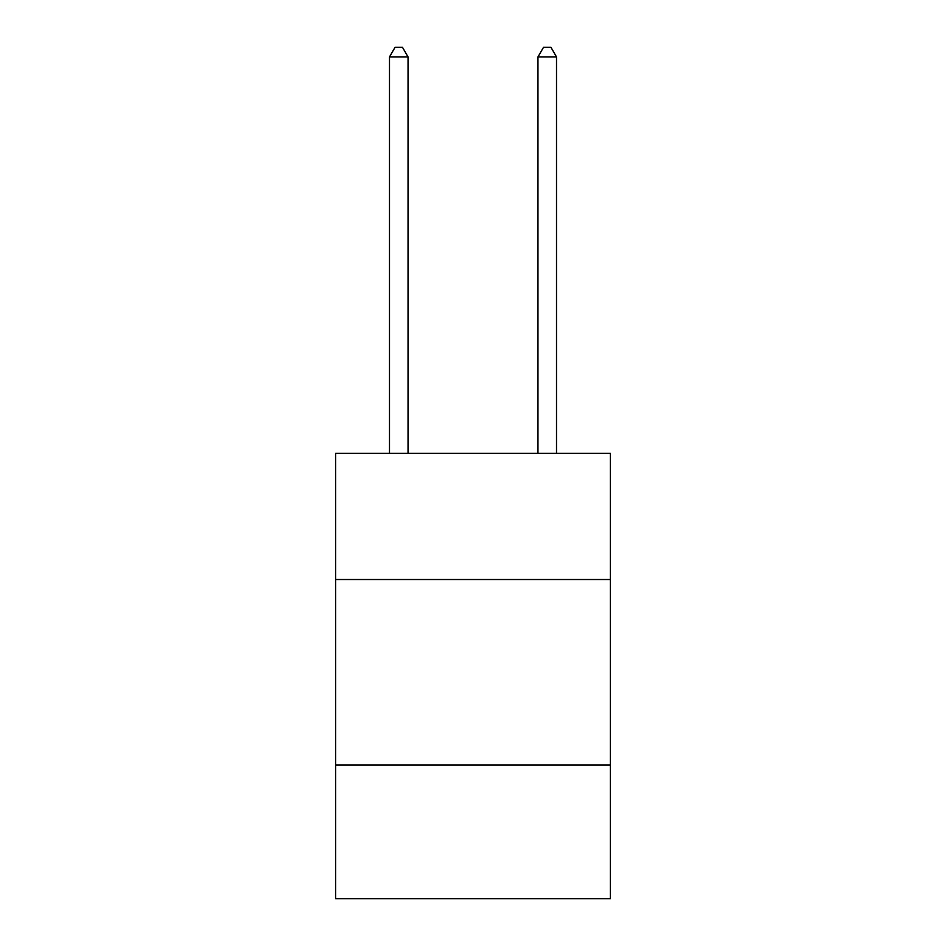 <?xml version="1.0" encoding="UTF-8"?>
<svg xmlns="http://www.w3.org/2000/svg" width="946" height="946" viewBox="0 0 946 946"><rect width="100%" height="100%" fill="white"/><g stroke="black" fill="none" stroke-linecap="round" stroke-linejoin="round"><path stroke-width="1.42" d="M610.324 579.52L610.324 453.335L335.676 453.335L335.676 579.52L610.324 579.52L610.324 898.7L335.676 898.7L335.676 579.52M610.324 765.089L335.676 765.089M408.045 453.335L408.045 56.949L389.492 56.949L389.492 453.335M389.492 56.949L395.061 47.3L402.488 47.3L408.045 56.949M556.508 453.335L556.508 56.949L537.955 56.949L537.955 453.335M537.955 56.949L543.512 47.3L550.939 47.3L556.508 56.949"/></g></svg>
